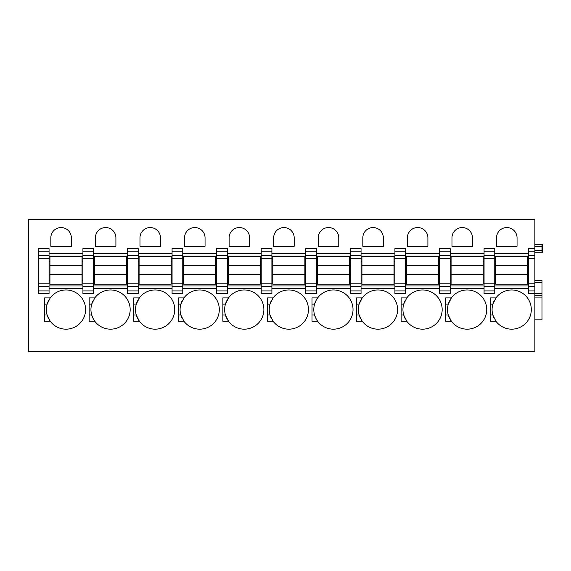 <?xml version="1.0" encoding="UTF-8"?>
<svg xmlns="http://www.w3.org/2000/svg" width="571" height="571" viewBox="0 0 571 571"><rect width="100%" height="100%" fill="white"/><g stroke="black" fill="none" stroke-linecap="round" stroke-linejoin="round"><path stroke-width="0.86" d="M542.007 244.759L542.45 244.759L542.45 246.544L542.007 246.544L542.007 244.759L534.87 244.759L542.007 244.759M542.45 252.161L542.007 252.161L542.45 252.161L542.45 246.544M534.87 255.687L534.87 351.465L28.55 351.465L28.55 219.535L534.87 219.535L534.87 255.687L528.632 255.687L528.632 248.592L534.87 248.592M517.048 237.807A10.249 10.249 0 0 0 506.791 227.558A10.249 10.249 0 0 0 496.542 237.807L496.542 246.279L517.048 246.279L517.048 237.807M494.165 300.781A19.614 19.614 0 0 0 492.852 304.129L495.942 297.891L490.303 297.891L490.303 321.245L495.942 321.245A19.614 19.614 0 0 0 531.308 309.568A19.614 19.614 0 0 0 495.314 298.79M472.474 237.807A10.249 10.249 0 0 0 462.225 227.558A10.249 10.249 0 0 0 451.975 237.807L451.975 246.279L472.474 246.279L472.474 237.807M449.591 300.781A19.614 19.614 0 0 0 448.285 304.129L451.368 297.891L445.73 297.891L445.73 321.245L451.368 321.245A19.614 19.614 0 0 0 486.735 309.568A19.614 19.614 0 0 0 450.74 298.79M427.9 237.807A10.249 10.249 0 0 0 417.651 227.558A10.249 10.249 0 0 0 407.401 237.807L407.401 246.279L427.9 246.279L427.9 237.807M405.025 300.781A19.614 19.614 0 0 0 403.711 304.129L406.802 297.891L401.163 297.891L401.163 321.245L406.802 321.245A19.614 19.614 0 0 0 442.168 309.568A19.614 19.614 0 0 0 406.174 298.79M383.334 237.807A10.249 10.249 0 0 0 373.084 227.558A10.249 10.249 0 0 0 362.828 237.807L362.828 246.279L383.334 246.279L383.334 237.807M360.451 300.781A19.614 19.614 0 0 0 359.145 304.129L362.228 297.891L356.589 297.891L356.589 321.245L362.228 321.245A19.614 19.614 0 0 0 397.594 309.568A19.614 19.614 0 0 0 361.6 298.79M338.76 237.807A10.249 10.249 0 0 0 328.511 227.558A10.249 10.249 0 0 0 318.261 237.807L318.261 246.279L338.76 246.279L338.76 237.807M315.877 300.781A19.614 19.614 0 0 0 314.571 304.129C316.02 300.403 317.048 298.319 317.662 297.891L312.023 297.891L312.023 321.245L317.662 321.245A19.614 19.614 0 0 0 353.028 309.568A19.614 19.614 0 0 0 317.026 298.79M294.193 237.807A10.249 10.249 0 0 0 283.937 227.558A10.249 10.249 0 0 0 273.687 237.807L273.687 246.279L294.193 246.279L294.193 237.807M271.311 300.781A19.614 19.614 0 0 0 269.997 304.129L273.088 297.891L267.449 297.891L267.449 321.245L273.088 321.245A19.614 19.614 0 0 0 308.454 309.568A19.614 19.614 0 0 0 272.46 298.79M249.62 237.807A10.249 10.249 0 0 0 239.37 227.558A10.249 10.249 0 0 0 229.121 237.807L229.121 246.279L249.62 246.279L249.62 237.807M226.737 300.781A19.614 19.614 0 0 0 225.431 304.129L228.514 297.891L222.876 297.891L222.876 321.245L228.514 321.245A19.614 19.614 0 0 0 263.881 309.568A19.614 19.614 0 0 0 227.886 298.79M205.053 237.807A10.249 10.249 0 0 0 194.797 227.558A10.249 10.249 0 0 0 184.547 237.807L184.547 246.279L205.053 246.279L205.053 237.807M182.17 300.781A19.614 19.614 0 0 0 180.857 304.129L183.948 297.891L178.309 297.891L178.309 321.245L183.948 321.245A19.614 19.614 0 0 0 219.314 309.568A19.614 19.614 0 0 0 183.32 298.79M160.48 237.807A10.249 10.249 0 0 0 150.23 227.558A10.249 10.249 0 0 0 139.974 237.807L139.974 246.279L160.48 246.279L160.48 237.807M137.597 300.781A19.614 19.614 0 0 0 136.291 304.129L139.374 297.891L133.735 297.891L133.735 321.245L139.374 321.245A19.614 19.614 0 0 0 174.74 309.568A19.614 19.614 0 0 0 138.746 298.79M115.906 237.807A10.249 10.249 0 0 0 105.656 227.558A10.249 10.249 0 0 0 95.407 237.807L95.407 246.279L115.906 246.279L115.906 237.807M94.807 297.891L89.169 297.891L89.169 321.245L94.807 321.245A19.614 19.614 0 0 0 130.174 309.568A19.614 19.614 0 0 0 94.807 297.891L91.717 304.129A19.614 19.614 0 0 0 93.023 318.354M71.339 237.807A10.249 10.249 0 0 0 61.09 227.558A10.249 10.249 0 0 0 50.833 237.807L50.833 246.279L71.339 246.279L71.339 237.807M50.234 297.891L44.595 297.891L44.595 321.245L50.234 321.245A19.614 19.614 0 0 0 85.6 309.568A19.614 19.614 0 0 0 50.234 297.891L47.15 304.129A19.614 19.614 0 0 0 48.456 318.354M534.87 258.306L528.632 258.306L528.632 255.687M528.632 258.306L528.632 293.523L542.007 293.523L542.007 295.307L534.87 295.307M534.87 319.817L542.007 319.817L542.007 295.307M542.007 293.523L542.007 280.597L534.87 280.597L542.007 280.597M534.87 246.544L542.007 246.544L542.007 252.161L534.87 252.161M494.757 251.211L484.065 251.211L484.065 248.592L494.757 248.592L494.757 293.523L484.065 293.523L484.065 283.816L494.757 283.816M484.065 251.211L484.065 283.816M450.191 251.211L439.492 251.211L439.492 248.592L450.191 248.592L450.191 255.687L439.492 255.687L439.492 293.523L450.191 293.523L450.191 290.903L439.492 290.903M450.191 290.903L450.191 255.687M439.492 251.211L439.492 255.687M405.617 251.211L394.918 251.211L394.918 248.592L405.617 248.592L405.617 255.687L394.918 255.687L394.918 293.523L405.617 293.523L405.617 290.903L394.918 290.903M405.617 290.903L405.617 255.687M394.918 251.211L394.918 255.687M361.05 251.211L350.351 251.211L350.351 248.592L361.05 248.592L361.05 255.687L350.351 255.687L350.351 293.523L361.05 293.523L361.05 290.903L350.351 290.903M361.05 290.903L361.05 255.687M350.351 251.211L350.351 255.687M316.477 251.211L305.778 251.211L305.778 248.592L316.477 248.592L316.477 255.687L305.778 255.687L305.778 293.523L316.477 293.523L316.477 290.903L305.778 290.903M316.477 290.903L316.477 255.687M305.778 251.211L305.778 255.687M271.903 251.211L261.211 251.211L261.211 248.592L271.903 248.592L271.903 255.687L261.211 255.687L261.211 293.523L271.903 293.523L271.903 290.903L261.211 290.903M271.903 290.903L271.903 255.687M261.211 251.211L261.211 255.687M227.337 251.211L216.637 251.211L216.637 248.592L227.337 248.592L227.337 255.687L216.637 255.687L216.637 293.523L227.337 293.523L227.337 290.903L216.637 290.903M227.337 290.903L227.337 255.687M216.637 251.211L216.637 255.687M182.763 251.211L172.071 251.211L172.071 248.592L182.763 248.592L182.763 255.687L172.071 255.687L172.071 293.523L182.763 293.523L182.763 290.903L172.071 290.903M182.763 290.903L182.763 255.687M172.071 251.211L172.071 255.687M138.196 251.211L127.497 251.211L127.497 248.592L138.196 248.592L138.196 255.687L127.497 255.687L127.497 293.523L138.196 293.523L138.196 290.903L127.497 290.903M138.196 290.903L138.196 255.687M127.497 251.211L127.497 255.687M93.623 251.211L82.923 251.211L82.923 248.592L93.623 248.592L93.623 255.687L82.923 255.687L82.923 293.523L93.623 293.523L93.623 290.903L82.923 290.903M93.623 290.903L93.623 255.687M82.923 251.211L82.923 255.687M49.056 251.211L38.357 251.211L38.357 248.592L49.056 248.592L49.056 255.687L38.357 255.687L38.357 293.523L49.056 293.523L49.056 290.903L38.357 290.903M49.056 290.903L49.056 255.687M38.357 251.211L38.357 255.687M490.303 304.129L492.852 304.129A19.614 19.614 0 0 0 494.165 318.354M495.314 320.345A19.614 19.614 0 0 0 495.942 321.245L492.852 315.006L490.303 315.006M445.73 304.129L448.285 304.129A19.614 19.614 0 0 0 449.591 318.354M450.74 320.345A19.614 19.614 0 0 0 451.368 321.245L448.285 315.006L445.73 315.006M401.163 304.129L403.711 304.129A19.614 19.614 0 0 0 405.025 318.354M406.174 320.345A19.614 19.614 0 0 0 406.802 321.245L403.711 315.006L401.163 315.006M356.589 304.129L359.145 304.129A19.614 19.614 0 0 0 360.451 318.354M361.6 320.345A19.614 19.614 0 0 0 362.228 321.245L359.145 315.006L356.589 315.006M312.023 304.129L314.571 304.129A19.614 19.614 0 0 0 315.877 318.354M317.026 320.345A19.614 19.614 0 0 0 317.662 321.245C317.048 320.816 316.02 318.732 314.571 315.006L312.023 315.006M267.449 304.129L269.997 304.129A19.614 19.614 0 0 0 271.311 318.354M272.46 320.345A19.614 19.614 0 0 0 273.088 321.245L269.997 315.006L267.449 315.006M222.876 304.129L225.431 304.129A19.614 19.614 0 0 0 226.737 318.354M227.886 320.345A19.614 19.614 0 0 0 228.514 321.245L225.431 315.006L222.876 315.006M178.309 304.129L180.857 304.129A19.614 19.614 0 0 0 182.17 318.354M183.32 320.345A19.614 19.614 0 0 0 183.948 321.245L180.857 315.006L178.309 315.006M133.735 304.129L136.291 304.129A19.614 19.614 0 0 0 137.597 318.354M138.746 320.345A19.614 19.614 0 0 0 139.374 321.245L136.291 315.006L133.735 315.006M93.03 300.781A19.614 19.614 0 0 0 91.717 304.129L89.169 304.129M94.179 320.345A19.614 19.614 0 0 0 94.807 321.245C94.194 320.816 93.166 318.732 91.717 315.006L89.169 315.006M48.456 300.781A19.614 19.614 0 0 0 47.15 304.129L44.595 304.129M49.606 320.345A19.614 19.614 0 0 0 50.234 321.245L47.143 315.006L44.595 315.006M494.757 256.129L528.632 256.129M494.757 261.475L495.649 261.475M527.74 261.475L528.632 261.475M494.757 280.197L495.649 280.197M527.74 280.197L528.632 280.197M494.757 285.992L528.632 285.992M450.191 261.475L451.083 261.475M483.173 261.475L484.065 261.475M450.191 280.197L451.083 280.197M483.173 280.197L484.065 280.197M450.191 285.992L484.065 285.992M450.191 256.129L484.065 256.129M405.617 261.475L406.509 261.475M438.599 261.475L439.492 261.475M405.617 280.197L406.509 280.197M438.599 280.197L439.492 280.197M405.617 285.992L439.492 285.992M405.617 256.129L439.492 256.129M361.05 261.475L361.935 261.475M394.033 261.475L394.918 261.475M361.05 280.197L361.935 280.197M394.033 280.197L394.918 280.197M361.05 285.992L394.918 285.992M361.05 256.129L394.918 256.129M316.477 261.475L317.369 261.475M349.459 261.475L350.351 261.475M316.477 280.197L317.369 280.197M349.459 280.197L350.351 280.197M316.477 285.992L350.351 285.992M316.477 256.129L350.351 256.129M271.903 261.475L272.795 261.475M304.885 261.475L305.778 261.475M271.903 280.197L272.795 280.197M304.885 280.197L305.778 280.197M271.903 285.992L305.778 285.992M271.903 256.129L305.778 256.129M227.337 261.475L228.229 261.475M260.319 261.475L261.211 261.475M227.337 280.197L228.229 280.197M260.319 280.197L261.211 280.197M227.337 285.992L261.211 285.992M227.337 256.129L261.211 256.129M182.763 261.475L183.655 261.475M215.745 261.475L216.637 261.475M182.763 280.197L183.655 280.197M215.745 280.197L216.637 280.197M182.763 285.992L216.637 285.992M182.763 256.129L216.637 256.129M138.196 261.475L139.088 261.475M171.179 261.475L172.071 261.475M138.196 280.197L139.088 280.197M171.179 280.197L172.071 280.197M138.196 285.992L172.071 285.992M138.196 256.129L172.071 256.129M93.623 261.475L94.515 261.475M126.605 261.475L127.497 261.475M93.623 280.197L94.515 280.197M126.605 280.197L127.497 280.197M93.623 285.992L127.497 285.992M93.623 256.129L127.497 256.129M49.056 261.475L49.941 261.475M82.031 261.475L82.923 261.475M49.056 280.197L49.941 280.197M82.031 280.197L82.923 280.197M49.056 285.992L82.923 285.992M49.056 256.129L82.923 256.129M49.941 274.444L49.941 256.529L82.031 256.529L82.031 284.165L49.941 284.165L49.941 274.444L82.031 274.444M49.941 265.529L82.031 265.529M94.515 274.444L94.515 256.529L126.605 256.529L126.605 284.165L94.515 284.165L94.515 274.444L126.605 274.444M94.515 265.529L126.605 265.529M139.088 274.444L139.088 256.529L171.179 256.529L171.179 284.165L139.088 284.165L139.088 274.444L171.179 274.444M139.088 265.529L171.179 265.529M183.655 274.444L183.655 256.529L215.745 256.529L215.745 284.165L183.655 284.165L183.655 274.444L215.745 274.444M183.655 265.529L215.745 265.529M228.229 274.444L228.229 256.529L260.319 256.529L260.319 284.165L228.229 284.165L228.229 274.444L260.319 274.444M228.229 265.529L260.319 265.529M272.795 274.444L272.795 256.529L304.885 256.529L304.885 284.165L272.795 284.165L272.795 274.444L304.885 274.444M272.795 265.529L304.885 265.529M317.369 274.444L317.369 256.529L349.459 256.529L349.459 284.165L317.369 284.165L317.369 274.444L349.459 274.444M317.369 265.529L349.459 265.529M361.935 274.444L361.935 256.529L394.033 256.529L394.033 284.165L361.935 284.165L361.935 274.444L394.033 274.444M361.935 265.529L394.033 265.529M406.509 274.444L406.509 256.529L438.599 256.529L438.599 284.165L406.509 284.165L406.509 274.444L438.599 274.444M406.509 265.529L438.599 265.529M451.083 274.444L451.083 256.529L483.173 256.529L483.173 284.165L451.083 284.165L451.083 274.444L483.173 274.444M451.083 265.529L483.173 265.529M495.649 274.444L495.649 256.529L527.74 256.529L527.74 284.165L495.649 284.165L495.649 274.444L527.74 274.444M495.649 265.529L527.74 265.529M534.87 250.376L542.45 250.376M528.632 253.453L494.757 253.453M528.632 288.662L494.757 288.662M484.065 288.662L450.191 288.662M439.492 288.662L405.617 288.662M394.918 288.662L361.05 288.662M350.351 288.662L316.477 288.662M305.778 288.662L271.903 288.662M261.211 288.662L227.337 288.662M216.637 288.662L182.763 288.662M172.071 288.662L138.196 288.662M127.497 288.662L93.623 288.662M82.923 288.662L49.056 288.662M82.923 253.453L49.056 253.453M127.497 253.453L93.623 253.453M172.071 253.453L138.196 253.453M216.637 253.453L182.763 253.453M261.211 253.453L227.337 253.453M305.778 253.453L271.903 253.453M350.351 253.453L316.477 253.453M394.918 253.453L361.05 253.453M439.492 253.453L405.617 253.453M484.065 253.453L450.191 253.453M534.87 251.211L528.632 251.211M534.87 283.816L528.632 283.816M534.87 286.435L528.632 286.435M528.632 290.903L534.87 290.903M542.007 297.091L534.87 297.091M542.007 282.381L534.87 282.381M494.757 290.903L484.065 290.903M484.065 255.687L494.757 255.687M494.757 258.306L484.065 258.306M494.757 286.435L484.065 286.435M450.191 258.306L439.492 258.306M450.191 283.816L439.492 283.816M450.191 286.435L439.492 286.435M405.617 258.306L394.918 258.306M405.617 283.816L394.918 283.816M405.617 286.435L394.918 286.435M361.05 258.306L350.351 258.306M361.05 283.816L350.351 283.816M361.05 286.435L350.351 286.435M316.477 258.306L305.778 258.306M316.477 283.816L305.778 283.816M316.477 286.435L305.778 286.435M271.903 258.306L261.211 258.306M271.903 283.816L261.211 283.816M271.903 286.435L261.211 286.435M227.337 258.306L216.637 258.306M227.337 283.816L216.637 283.816M227.337 286.435L216.637 286.435M182.763 258.306L172.071 258.306M182.763 283.816L172.071 283.816M182.763 286.435L172.071 286.435M138.196 258.306L127.497 258.306M138.196 283.816L127.497 283.816M138.196 286.435L127.497 286.435M93.623 258.306L82.923 258.306M93.623 283.816L82.923 283.816M93.623 286.435L82.923 286.435M49.056 258.306L38.357 258.306M49.056 283.816L38.357 283.816M49.056 286.435L38.357 286.435"/></g></svg>
